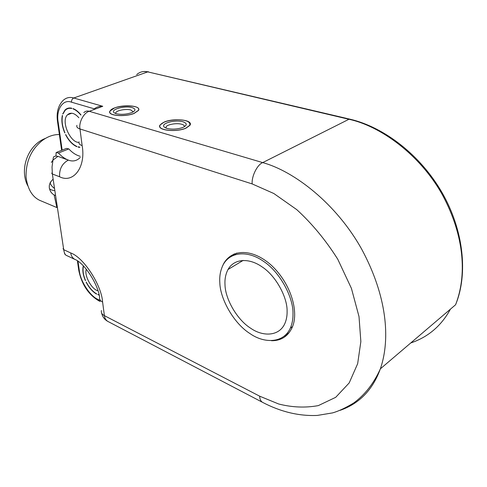 <?xml version="1.0" encoding="UTF-8"?>
<svg xmlns="http://www.w3.org/2000/svg" width="487" height="487" viewBox="0 0 487 487"><rect width="100%" height="100%" fill="white"/><g stroke="black" fill="none" stroke-linecap="round" stroke-linejoin="round"><path stroke-width="0.73" d="M83.813 112.655C85.347 111.115 87.155 110.659 89.249 111.292C83.752 112.722 78.626 122.444 79.965 128.945C77.39 128.136 76.374 126.937 76.909 125.336M94.618 108.662C96.603 106.97 99.311 106.178 102.757 106.288L89.249 111.292L262.694 162.603L348.948 119.272C379.799 125.859 419.684 154.02 442.366 194.77C464.695 236.256 466.966 275.721 455.576 304.771L380.365 368.842C390.775 338.526 386.721 295.694 361.798 249.393C336.547 203.852 294.27 171.199 262.694 162.603C257.252 164.655 251.438 176.41 252.181 183.922L273.84 193.516L296.772 209.647C312.118 223.722 325.779 240.249 337.759 259.23L351.425 288.389L359.016 316.617L360.855 341.582L357.659 363.692L349.191 382.928L335.695 397.325L318.291 405.616C305.288 407.966 292.078 407.418 278.649 403.985L259.668 396.187C259.741 398.981 260.618 400.99 262.298 402.207L262.828 402.487M56.979 152.175L66.482 148.401L68.801 148.906C72.313 152.723 76.106 155.189 80.178 156.303M80.27 157.435C76.824 160.941 72.849 161.824 68.344 160.101C64.966 158.853 61.666 156.497 58.446 153.034L56.133 152.51L55.962 156.01L54.118 156.516C53.576 156.583 53.193 157.776 52.973 160.089L57.953 156.364L55.962 156.01M66.39 255.407L65.982 255.218C64.917 254.421 64.162 252.576 63.718 249.685L52.359 173.993L59.591 176.763C59.213 169.056 62.129 163.498 68.344 160.101L57.953 156.364M101.399 310.517C101.022 312.727 102.014 314.438 104.382 315.643C104.687 318.151 105.776 320.044 107.67 321.323L262.298 402.207C280.603 411.832 298.945 416.239 317.323 415.429L332.475 412.915C338.282 411.32 345.344 408.027 353.647 403.041C364.915 394.793 373.821 383.397 380.365 368.842C372.719 389.831 359.321 403.656 340.169 410.316M97.972 290.788C91.769 289.576 83.831 275.228 86.351 269.25M86.26 282.07L86.26 282.076C89.091 287.531 92.536 291.463 96.603 293.868L96.596 294.105C92.487 291.664 89.005 287.689 86.132 282.168L86.132 282.168M99.214 295.213L97.71 294.422L99.147 294.939M85.359 280.53L85.535 280.536C83.149 274.93 82.48 270.102 83.514 266.066L83.32 265.89C82.279 269.981 82.96 274.863 85.359 280.53L85.499 280.457M65.763 134.619L65.587 134.686C68.722 140.725 72.478 144.73 76.861 146.697L76.861 146.404C72.526 144.469 68.807 140.512 65.721 134.534L65.587 134.686M78.602 146.94L78.133 147.129L79.813 147.421M80.836 115.066C78.261 111.913 75.649 109.849 73.001 108.875L72.995 108.571C75.704 109.569 78.364 111.687 80.982 114.914M62.707 113.995L64.966 110.062C66.822 108.224 69.069 107.597 71.711 108.187L71.79 108.516C69.184 107.925 66.963 108.54 65.124 110.354L63.024 113.879M64.741 132.872C62.099 126.529 61.289 120.721 62.312 115.443L62.525 115.608C61.502 120.819 62.306 126.565 64.929 132.835L64.917 132.805M79.783 147.111L78.048 146.806L78.133 147.129M185.979 128.172C176.282 132.531 156.236 130.443 160.022 125.025L164.283 122.012C174.005 117.811 193.662 119.796 189.96 125.305L185.979 128.172M134.095 113.441C124.782 117.257 106.799 115.76 109.959 111.048L114.615 107.913C123.96 104.224 141.589 105.649 138.509 110.433L134.095 113.441M222.687 265.671L223.965 263.065C233.322 247.84 254.171 249.387 271.904 265.805C291.476 284.414 299.255 313.007 291.963 327.903C287.768 336.523 280.938 340.79 271.484 340.723M234.326 253.83L232.256 255.772M284.572 335.957L287.22 334.843M51.677 173.116L52.359 173.993L52.03 166.98L52.973 160.089L51.372 162.427M52.651 179.563C50.058 182.412 48.962 184.975 49.351 187.245C48.907 188.913 50.557 190.027 54.307 190.587M287.099 311.321C287.507 297.478 275.873 275.672 261.811 266.706C249.289 257.952 234.332 258.25 228.001 269.506C225.633 274.126 224.635 279.228 225.006 284.816C225.207 298.72 236.877 319.551 250.525 328.141C262.566 336.712 278.929 336.602 284.773 323.733C286.429 319.935 287.202 315.795 287.099 311.321M292.997 313.841C293.551 297.539 279.855 271.74 263.23 261.129C248.419 250.781 230.929 251.164 223.417 264.271C220.55 269.792 219.351 275.904 219.82 282.6C220.112 298.994 233.863 323.441 249.904 333.522C264.057 343.615 283.501 343.499 290.325 328.147C292.206 323.758 293.101 318.991 292.997 313.841M286.143 334.478L288.998 332.852M236.834 253.015L234.223 254.945M185.839 128.13C176.264 132.434 156.473 130.376 160.211 125.025C162.761 121.823 168.727 120.064 178.108 119.747C186.698 120.045 190.587 121.902 189.778 125.305L185.839 128.13M166.944 128.422C172.027 129.585 177.274 129.286 182.674 127.533C187.343 125.329 187.428 123.4 182.935 121.744C174.991 119.333 159.413 123.661 164.588 127.35L166.944 128.422M165.976 128.099L166.073 126.937C166.992 124.416 176.958 122.785 181.657 124.252C183.605 124.788 184.518 125.609 184.396 126.717M133.974 113.41C124.775 117.178 107.012 115.693 110.135 111.042C112.564 104.882 142.338 103.956 138.332 110.439L133.974 113.41M116.216 113.727C121.476 114.804 126.748 114.402 132.032 112.503C135.849 110.543 135.897 108.911 132.166 107.621C124.903 105.399 109.447 109.581 114.317 112.881L116.216 113.727M115.687 113.556L115.784 112.71C116.588 110.293 126.523 108.625 130.936 109.995L133.243 111.9M78.937 142.332C70.578 143.19 60.467 121.123 67.529 114.78C70.712 111.98 74.487 112.96 78.857 117.714M73.001 108.875L73.409 108.729M54.112 194.94L56.754 206.865M56.857 207.553L39.496 200.254C32.045 196.547 27.57 188.846 26.067 177.158C25.738 161.757 31.119 149.564 42.205 140.579C47.787 136.445 53.509 134.43 59.377 134.546M45.492 138.369C28.356 144.572 19.023 168.934 27.729 185.687M58.446 153.034L68.801 148.906M59.591 176.763C73.166 183.715 86.059 167.485 82.145 145.607L79.965 128.945L252.181 183.922M79.095 141.845C78.571 143.501 79.588 144.755 82.145 145.607M259.668 396.187L104.382 315.643L102.605 302.05C101.485 284.883 83.545 257.398 70.725 252.954L63.718 249.685L63.042 248.674M100.066 300.461L97.85 299.341C90.125 296.212 80.209 280.877 79.357 270.839L77.987 261.239M75.382 259.656L74.639 259.297C84.3 262.749 97.875 284.116 99.616 297.021C99.226 299.188 100.225 300.869 102.605 302.05M65.982 255.218L74.639 259.297C72.411 257.873 71.108 255.76 70.725 252.954M62.153 150.118L58.221 122.499C55.755 110.025 62.799 98.684 71.528 102.191L94.222 108.808M102.757 106.288L73.75 97.997C69.738 96.785 66.171 97.613 63.048 100.486C58.099 105.667 56.261 112.747 57.545 121.726L58.221 122.499M136.677 74.602C140.025 71.772 143.726 70.871 147.774 71.881L73.75 97.997C72.179 98.77 71.437 100.17 71.528 102.191M100.206 301.514L98.678 300.741L97.85 299.341M77.409 260.849L78.687 269.786L79.357 270.839M410.754 342.958C428.091 337.12 441.319 325.852 450.438 309.148M349.636 119.102L147.774 71.881L348.948 119.272L350.05 119.199C384.267 127.217 420.494 155.134 442.08 192.669C463.606 230.199 468.317 273.944 455.576 304.771M53.935 188.104C51.111 185.608 49.905 183.611 50.331 182.114M101.649 313.092C102.471 316.745 104.474 319.49 107.67 321.323M61.63 150.331L57.606 122.14M98.678 300.741C88.287 294.385 81.646 284.244 78.76 270.334M148.486 71.784L143.732 71.528M64.564 253.124C64.412 253.636 64.881 254.33 65.964 255.206M49.516 188.615C50.204 191.75 52.042 194.009 55.031 195.39M228.001 269.506L243.165 260.399M290.325 328.147L292.517 326.582M166.177 128.172L166.073 126.937M115.882 113.623L115.784 112.71M71.723 113.24L67.529 114.78"/></g></svg>
